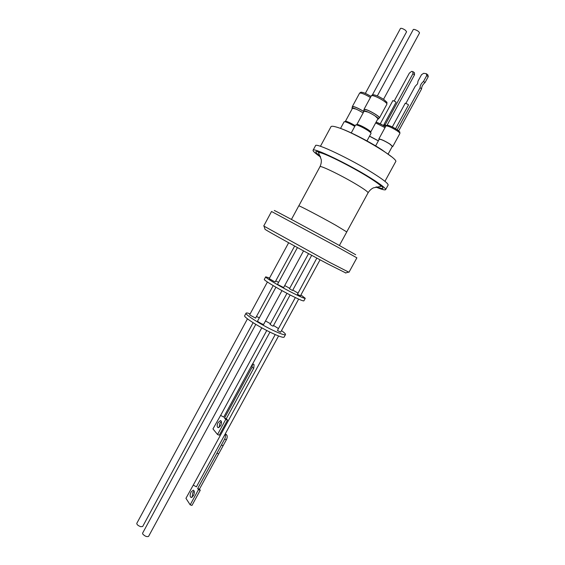 <?xml version="1.0" encoding="UTF-8"?>
<svg xmlns="http://www.w3.org/2000/svg" width="565" height="565" viewBox="0 0 565 565"><rect width="100%" height="100%" fill="white"/><g stroke="black" fill="none" stroke-linecap="round" stroke-linejoin="round"><path stroke-width="0.85" d="M397.139 129.724C390.853 125.988 387.703 124.773 387.689 126.073M370.414 97.526C366.643 95.217 363.486 93.734 360.936 93.077L359.58 93.168C360.583 92.279 361.254 91.989 361.586 92.3C363.323 92.342 366.466 93.719 371.007 96.431L366.233 93.797M291.434 219.432L298.765 205.865C298.108 204.904 320.948 216.868 335.935 225.357L346.776 231.933L339.388 245.471M385.627 189.642L388.113 185.094C388.487 183.731 383.487 179.769 373.112 173.208C350.957 159.189 315.376 142.316 315.538 145.685L313.074 150.248C312.826 147.041 348.337 164.02 370.534 177.94C380.923 184.458 385.959 188.357 385.627 189.642C385.04 190.356 381.785 189.487 375.852 187.036M355.689 254.737L337.665 244.525C310.008 229.284 269.004 207.327 274.788 210.809M337.672 247.124L356.882 257.831L348.965 272.281L329.423 262.252L263.735 226L271.539 211.494L337.672 247.124M384.935 181.323L395.62 161.767C399.808 159.104 352.454 131.271 336.239 127.019C333.138 126.122 331.394 126.016 331.005 126.687L320.426 146.3M264.936 229.058L265.006 229.305C267.407 231.142 303.454 251.044 327.241 263.636L345.752 272.937M391.284 156.562L381.912 149.803C368.394 140.939 346.726 130.028 337.736 127.485M366.96 140.911L371.036 133.404C371.163 132.973 370.082 131.991 367.815 130.48C363.655 127.852 360.025 126.037 356.918 125.02L355.547 124.985L351.253 132.916M378.352 140.897L369.517 136.2M388.12 154.068L392.329 146.349L389.744 143.997C384.377 140.734 380.867 139.16 379.228 139.28L375.633 145.89M354.785 126.391C350.999 124.13 347.871 122.612 345.392 121.835L344.113 121.793L340.54 128.417M370.788 132.224L370.802 132.203C370.915 131.8 369.934 130.911 367.864 129.526C364.079 127.132 360.774 125.479 357.942 124.561L356.677 124.547M369.559 136.123L378.388 140.826M379.051 139.604L378.804 139.054C380.556 138.926 384.285 140.6 390.005 144.075L392.753 146.575L392.152 146.667M355.18 125.67C351.67 123.551 348.739 122.125 346.394 121.383L345.215 121.369M370.767 131.935L377.964 118.685L375.019 115.882M368.069 112.096L364.107 111.143L356.932 124.406M356.077 109.109L352.475 108.261L345.462 121.235M363.832 111.665L363.662 110.839L364.891 110.924C368.592 111.722 378.55 117.584 378.458 118.897L377.681 119.208M352.2 108.763L352.03 107.964L353.174 108.049C355.95 108.876 359.269 110.507 363.133 112.944M378.437 119.067L379.164 117.725C380.167 116.8 369.574 110.415 365.619 109.582L364.263 109.61L363.535 110.952M397.188 129.738L420.077 87.745C420.099 85.449 421.236 83.359 423.51 81.459L426.737 75.526L428.263 76.649L427.832 74.834L426.314 73.711L423.672 73.302L421.518 74.7L418.036 81.085L417.535 83.853L415.197 86.297L405.938 103.303M363.74 111.552C359.905 109.137 356.621 107.534 353.881 106.729L352.617 106.757L351.91 108.07M383.423 125.543L396.072 102.265L395.451 101.636L392.887 100.57L380.245 123.827M395.557 128.721L408.502 104.963L407.888 104.32L405.239 103.226L392.308 126.97M364.079 109.942L363.959 109.448L365.371 109.412C369.482 110.281 380.506 116.927 379.461 117.887L378.988 118.057M352.447 107.075L352.327 106.594L353.641 106.566C356.381 107.364 359.714 108.981 363.648 111.425M383.529 99.299L419.548 32.918C418.891 31.407 417.034 30.206 413.976 29.331L413.305 29.514L377.321 95.916M372.406 94.906L406.588 31.774L405.451 30.27C403.043 28.66 401.39 28.045 400.493 28.427L365.357 93.387M308.547 253.614L289.464 288.722L291.822 290.106L292.606 290.431L311.696 255.316M316.838 258.085L297.458 294.28L300.439 295.834L320.051 259.808M269.554 278.029L265.705 276.836C264.491 277.351 282.747 288.108 295.481 294.337C301.576 297.324 304.832 298.645 305.262 298.313L300.926 294.93M297.833 293.009L292.804 290.057M289.697 288.305L284.711 285.579M278.573 282.359L275.734 280.932M265.705 276.836L264.328 279.385C263.085 279.943 281.321 290.742 294.068 296.936C300.163 299.909 303.433 301.216 303.878 300.855L305.262 298.313M294.64 246.036L275.226 281.871L273.665 281.229L269.23 278.623L288.651 242.745M303.539 250.895L283.637 287.557L277.923 284.583L277.542 284.252L297.43 247.569M286.971 293.313L270.056 324.437L272.372 325.885L273.185 326.139L290.142 294.965M295.347 297.564L277.45 330.454L280.636 332.192L298.652 299.104M267.407 281.999L249.61 314.882L255.585 318.116L273.192 285.615M275.932 287.225L257.541 321.139L257.88 321.549C260.401 323.237 262.315 324.204 263.622 324.437L281.97 290.629M246.05 313.172L244.68 315.708C243.077 316.951 260.988 328.201 273.912 333.979C280.092 336.754 283.489 337.799 284.11 337.114L285.487 334.586C284.88 335.243 281.49 334.183 275.317 331.401C262.407 325.588 244.476 314.366 246.05 313.172C246.333 312.749 247.71 312.975 250.175 313.843M256.475 316.471L259.342 317.827M265.501 320.977L270.458 323.703M273.538 325.497L278.481 328.562M281.49 330.617C284.372 332.693 285.706 334.014 285.487 334.586M275.212 334.565L193.272 485.116L196.408 486.839L278.58 335.963M255.79 324.366L142.599 533.169L142.705 533.982C144.859 536.241 146.815 537.047 148.574 536.39L261.779 327.827M247.47 318.829L136.787 523.367C136.787 524.588 138.1 525.69 140.713 526.686L142.67 526.509L253.099 322.7M266.765 330.497L220.64 415.395L223.726 417.104L252.499 363.987M191.041 492.059C189.776 495.032 189.854 496.861 191.267 497.546L193.449 495.682C194.72 492.701 194.643 490.872 193.23 490.194L191.041 492.059M194.176 491.027L192.813 492.638L192.093 497.285M221.381 421.483L219.813 423.27L219.086 427.486M220.64 425.699L218.238 427.712C216.896 427.069 216.833 425.36 218.048 422.592L220.449 420.579C221.791 421.222 221.854 422.924 220.64 425.699M253.784 368.154L226.29 418.7L227.518 420.127L225.739 419.442L224.51 418.015L252.032 367.405L253.784 368.154L254.038 364.651L252.661 363.895M227.518 420.127L219.319 435.191L217.532 434.527L225.739 419.442M225.174 434.033L226.784 435.064L225.047 434.414C225.718 435.537 225.576 437.091 224.623 439.083L226.374 439.732L199.459 489.12L200.236 490.25L191.966 505.421L190.179 504.849L185.949 498.316L194.233 483.35M226.275 434.45L225.223 433.941M226.374 439.732C227.328 437.748 227.462 436.187 226.784 435.064M224.51 418.015L226.29 418.7M252.032 367.405L252.499 364.185M221.339 414.11L212.963 428.899L217.532 434.527M224.623 439.083L221.381 445.043L223.133 445.686M221.381 445.043L216.932 453.215L218.683 453.843M216.932 453.215L197.686 488.534L199.459 489.12M197.686 488.534L198.456 489.664L200.236 490.25M198.456 489.664L190.179 504.849M383.706 125.02L386.156 125.663M384.009 124.455L386.326 125.529M385.175 124.759L412.937 73.718L414.491 74.848L414.463 72.751L413.17 71.804M414.491 74.848L387.032 125.324M412.937 73.718L412.789 71.578L411.588 71.395L409.343 73.146L394.236 100.937M426.314 73.711L426.737 75.526M423.51 81.459L425.035 82.568C422.768 84.468 421.624 86.558 421.61 88.846L398.692 130.875M428.263 76.649L425.035 82.568M420.077 87.745L421.61 88.846M380.641 185.327L379.92 185.129M398.367 130.621L397.315 129.844C401.079 133.262 399.462 131.073 399.9 133.474C400.027 133.065 399.13 132.196 397.202 130.875C391.496 127.365 387.738 125.72 385.93 125.953C386.665 125.239 387.435 125.056 388.226 125.395C390.733 126.087 393.713 127.528 397.153 129.731M382.78 125.169L376.622 122.365M320.581 157.028C315.298 153.39 312.798 151.13 313.074 150.248M376.573 186.895C390.754 192.234 378.423 183.011 369.002 177.375C357.723 170.284 336.45 158.956 325.687 154.485C314.67 149.93 312.876 150.551 320.306 156.343M368.069 192.827C368.203 192.058 364.764 189.522 357.758 185.221C343.026 176.188 319.783 164.853 319.967 166.71C321.118 164.21 321.534 161.809 321.224 159.507L318.42 152.578C321.379 151.272 351.423 166.491 368.698 177.283C379.454 184.091 381.347 186.168 380.761 186.429L373.458 187.841C371.339 188.83 369.545 190.49 368.069 192.827L346.762 231.883M379.461 117.887L386.912 104.172C387.096 103.628 386.065 102.569 383.819 100.987C379.694 98.275 376.036 96.488 372.844 95.619L371.396 95.718C372.42 94.807 373.119 94.503 373.493 94.821C375.782 95.026 379.207 96.58 383.79 99.475M385.012 127.641L375.668 122.916M254.038 364.651L252.59 364.022M252.654 363.916L253.77 364.397M345.505 273.008L348.485 272.118M370.591 132.598L370.802 132.203M392.753 146.575L399.9 133.474M364.234 111.044L363.662 110.839M352.588 108.162L352.03 107.964M269.95 332.1L252.52 364.157M220.449 420.579L220.901 420.756M193.668 490.335L193.23 490.194M383.981 99.609C388.367 103.798 386.573 101.199 386.912 104.172M352.327 106.594L359.58 93.168M363.959 109.448L371.396 95.718M377.985 118.53L378.458 118.897M376.587 122.344C379.284 123.205 382.237 124.71 385.443 126.85M345.01 121.743L345.229 121.348M378.804 139.054L385.93 125.953M356.473 124.914L356.692 124.519M265.006 229.305L264.13 226.318M298.814 205.851L319.967 166.71"/></g></svg>
